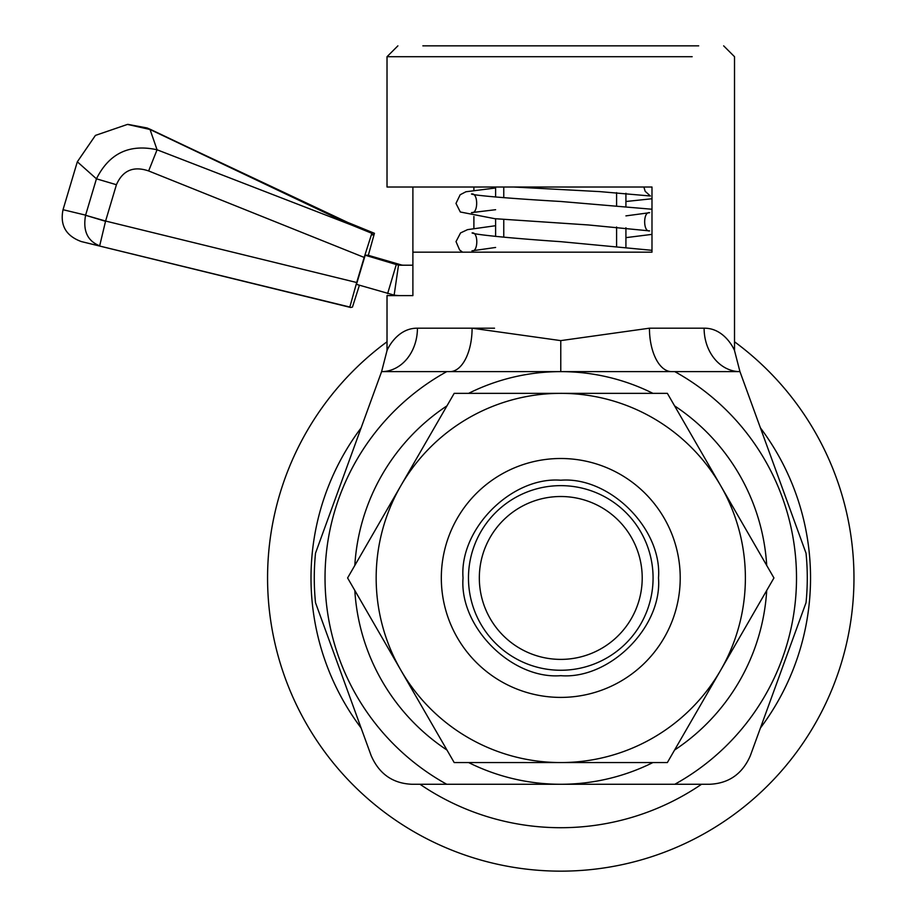 <?xml version="1.0" encoding="UTF-8"?>
<svg xmlns="http://www.w3.org/2000/svg" width="917" height="917" viewBox="0 0 917 917"><rect width="100%" height="100%" fill="white"/><g stroke="black" fill="none" stroke-linecap="round" stroke-linejoin="round"><path stroke-width="1.38" d="M85.579 215.277L105.593 221.043L99.678 245.813C87.493 240.999 82.794 230.82 85.579 215.277L105.535 221.295M348.724 223.886L150.033 129.492L127.474 124.414L95.425 135.407L77.326 161.793L63.032 209.706C59.869 225.295 65.955 235.921 81.304 241.561L350.707 307.493L352.46 307.057L359.418 285.233M148.646 170.952L157.059 149.78C129.377 143.694 109.18 153.368 96.445 178.815L116.425 184.718L105.593 221.043L356.69 282.516L364.175 257.425L148.646 170.952C133.481 165.782 122.74 170.367 116.425 184.718M77.326 161.793L96.445 178.815L85.613 215.14L63.032 209.706M128.093 124.403L147.121 127.979L150.732 129.538M364.175 257.425L371.843 233.319L353.962 226.018L371.843 233.296L372.921 235.05L372.13 234.683M353.034 225.639L150.652 129.492L150.033 129.492L157.059 149.78L351.945 225.192L326.933 213.558M353.962 226.018L351.945 225.192M356.69 282.516L349.824 307.057L350.707 307.493M337.284 218.177L374.423 233.319L372.921 235.05M368.107 256.095L374.445 233.296L349.79 223.255M692.163 56.705L387.02 56.705L387.02 187.022L412.891 187.022L412.891 265.208L400.832 265.208A16.002 15.99 90 0 1 398.528 265.036L394.138 295.125L356.484 284.362L365.184 255.224L367.992 255.224L401.68 265.036A16.002 15.99 -90 0 0 403.996 265.208M394.138 295.125A46.4 46.4 90 0 0 400.832 295.606L387.02 295.606L412.891 295.606L412.891 252.175L651.987 252.175L651.987 187.022L387.02 187.022M398.528 265.036L396.293 264.543L399.399 264.543M387.604 293.681L396.293 264.543L365.184 255.224M422.863 45.85L698.685 45.85M473.894 187.022L473.894 190.186M473.894 216.469L473.894 228.333M853.968 577.951A293.199 293.199 0 0 0 734.517 341.777A293.199 293.199 0 0 1 560.768 871.15A293.199 293.199 0 0 1 387.02 341.777A293.199 293.199 0 0 0 267.569 577.951M560.768 340.62L649.442 328.194L704.107 328.194C724.281 327.931 734.104 349.079 734.517 350.592C734.253 349.583 724.636 327.965 704.107 328.194C724.281 327.931 734.104 349.079 734.517 350.592C734.253 349.583 724.636 327.965 704.107 328.194A43.431 35.832 -90 0 0 739.95 371.626L381.598 371.626A43.431 35.832 90 0 0 417.43 328.194C397.267 327.931 387.433 349.079 387.02 350.592C387.295 349.583 396.901 327.965 417.43 328.194C397.267 327.931 387.433 349.079 387.02 350.592C387.295 349.583 396.901 327.965 417.43 328.194L472.095 328.194L560.768 340.62L560.768 371.626M494.527 328.194L472.095 328.194A43.431 22.168 90 0 1 449.926 371.626L381.598 371.626L315.517 553.18A246.501 246.501 0 0 0 315.517 602.721L371.19 755.7C379.191 773.959 392.797 783.485 412.008 784.276L446.751 784.276A235.726 235.726 0 0 1 446.751 371.626M766.715 565.445A206.325 206.325 0 0 0 674.568 405.853M652.915 393.347A206.325 206.325 0 0 0 468.621 393.347M446.969 405.853A206.325 206.325 0 0 0 354.822 565.445M723.662 45.85L734.517 56.705L734.517 350.592L739.95 371.626L671.611 371.626A43.431 22.168 90 0 1 649.442 328.194M446.751 784.276L709.529 784.276C728.774 783.462 742.38 773.937 750.347 755.7L806.032 602.721A246.501 246.501 0 0 0 806.032 553.18L739.95 371.626A43.431 35.832 90 0 1 704.107 328.194M420.02 784.276L701.516 784.276A249.756 249.756 0 0 1 420.02 784.276M674.786 371.626A235.726 235.726 0 0 1 674.786 784.276M354.822 590.456A206.325 206.325 0 0 0 446.969 750.049M468.621 762.554A206.325 206.325 0 0 0 652.915 762.554M674.568 750.049A206.325 206.325 0 0 0 766.715 590.456M397.886 45.85L387.02 56.705L429.374 56.705M616.591 246.008L616.591 226.992M616.591 205.248L616.591 192.639M503.765 237.194L503.765 219.415M503.765 197.671L503.765 187.022M441.318 577.951A119.451 119.451 0 0 0 560.768 697.401A119.451 119.451 0 0 0 680.219 577.951A119.451 119.451 0 0 0 560.768 458.5A119.451 119.451 0 0 0 441.318 577.951A119.451 119.451 0 0 1 560.768 458.5A119.451 119.451 0 0 1 680.219 577.951M463.039 577.951C459.176 626.964 511.743 679.543 560.768 675.68C609.782 679.543 662.372 626.976 658.498 577.951C662.372 528.937 609.794 476.359 560.768 480.221C511.766 476.359 459.176 528.926 463.039 577.951M560.768 659.392A81.441 81.441 0 0 1 479.327 577.951A81.441 81.441 0 0 1 560.768 496.51A81.441 81.441 0 0 1 642.209 577.951A81.441 81.441 0 0 1 560.768 659.392M560.768 485.643A92.308 92.308 0 0 1 653.076 577.951A92.308 92.308 0 0 1 560.768 670.258A92.308 92.308 0 0 1 468.472 577.951A92.308 92.308 0 0 1 560.768 485.643M376.165 577.951A184.604 184.604 0 0 0 400.901 670.258L454.19 762.554L667.358 762.554L773.937 577.951L667.358 393.347L454.19 393.347L347.6 577.951L400.901 670.258A184.604 184.604 0 0 0 720.647 670.258A184.604 184.604 0 0 0 560.768 393.347A184.604 184.604 0 0 0 376.165 577.951M349.824 307.057L81.304 241.561M361.115 427.884A249.756 249.756 0 0 0 361.115 728.018M760.422 728.018A249.756 249.756 0 0 0 760.422 427.884M347.589 222.361L147.121 127.967M387.02 295.606L387.02 350.592L381.598 371.626M513.898 187.022L599.878 191.619L650.371 195.986L645.155 191.286L643.872 187.022M651.987 198.748L625.921 201.499M495.616 209.706L471.464 212.629C478.307 214.406 478.502 192.387 471.476 194.003C474.628 195.676 517.841 199 560.768 201.476L651.987 209.236M651.987 234.374L625.921 237.641M495.616 247.464L471.946 250.834C478.284 252.358 478.491 231.588 472.072 232.941C474.96 234.844 518.22 238.787 560.768 241.675L651.987 250.318M495.616 225.708L467.544 229.64L460.563 232.918L456.013 241.607L459.6 249.928L462.604 252.175M495.616 187.974L465.905 191.768L460.162 194.759L455.978 203.414L460.323 211.999L494.848 218.693L588.301 224.952L649.614 230.901C643.035 232.379 642.989 211.254 649.649 212.698L625.921 215.885M495.616 187.022L495.616 197.006M495.616 218.762L495.616 236.403M625.921 193.281L625.921 206.016M625.921 227.771L625.921 246.868"/></g></svg>
